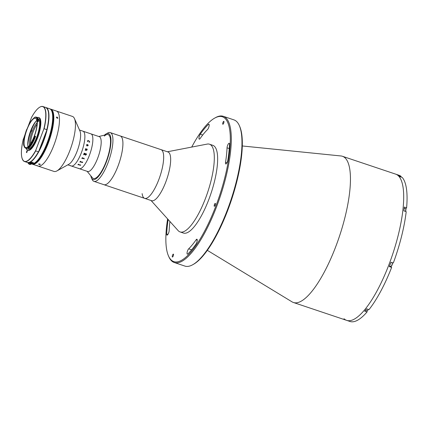 <?xml version="1.0" encoding="UTF-8"?>
<svg xmlns="http://www.w3.org/2000/svg" width="428" height="428" viewBox="0 0 428 428"><rect width="100%" height="100%" fill="white"/><g stroke="black" fill="none" stroke-linecap="round" stroke-linejoin="round"><path stroke-width="0.64" d="M174.244 262.508L184.896 266.082A77.104 22.614 -71.5 0 0 192.654 264.766A77.104 22.614 -71.5 0 0 230.863 200.176A77.104 22.614 -71.5 0 0 239.343 125.613A77.104 22.614 -71.5 0 0 236.577 121.488A77.104 22.614 -71.5 0 0 233.945 119.883L223.298 116.309A77.104 22.614 108.5 0 1 225.931 117.914A77.104 22.614 108.5 0 1 218.531 201.454A77.104 22.614 108.5 0 1 174.244 262.508A77.104 22.614 108.5 0 1 171.612 260.903A77.104 22.614 108.5 0 1 168.851 256.779L168.466 255.912A76.371 22.4 -71.5 0 0 171.205 259.999A76.371 22.4 -71.5 0 0 215.926 205.873A76.371 22.4 -71.5 0 0 225.005 118.369A76.371 22.4 -71.5 0 0 214.712 118.085A76.371 22.4 -71.5 0 0 191.717 147.077M214.712 118.085L215.535 117.625A77.104 22.614 108.5 0 1 223.298 116.309M167.616 218.917A76.371 22.4 -71.5 0 0 168.466 255.912M197.041 239.289A2.937 0.861 -71.5 0 0 196.939 239.225A2.937 0.861 -71.5 0 0 196.094 239.846A68.662 20.137 108.5 0 1 188.673 248.829A2.937 0.861 -71.5 0 0 187.239 251.83A2.937 0.861 -71.5 0 0 187.336 254.162A2.937 0.861 -71.5 0 0 187.865 253.927A74.536 21.86 -71.5 0 0 195.922 244.179A2.937 0.861 -71.5 0 0 197.078 241.381A2.937 0.861 -71.5 0 0 197.041 239.289M229.317 143.316A2.937 0.861 -71.5 0 0 229.215 143.252A2.937 0.861 -71.5 0 0 227.889 144.718A2.937 0.861 -71.5 0 0 227.043 147.81A68.662 20.137 108.5 0 1 225.54 162.33A2.937 0.861 -71.5 0 0 225.775 163.967A2.937 0.861 -71.5 0 0 227.883 160.029A74.536 21.86 -71.5 0 0 229.52 144.268A2.937 0.861 -71.5 0 0 229.317 143.316M208.976 124.27A2.937 0.861 -71.5 0 0 208.88 124.206A2.937 0.861 -71.5 0 0 208.345 124.441A74.536 21.86 -71.5 0 0 200.288 134.194A2.937 0.861 -71.5 0 0 199.095 137.169A2.937 0.861 -71.5 0 0 199.271 139.143A2.937 0.861 -71.5 0 0 200.117 138.528A68.662 20.137 108.5 0 1 207.537 129.545A2.937 0.861 -71.5 0 0 208.923 126.725A2.937 0.861 -71.5 0 0 208.976 124.27M172.345 257.003A1.541 0.455 -71.5 0 0 172.398 257.035A1.541 0.455 -71.5 0 0 173.281 255.816A1.541 0.455 -71.5 0 0 173.431 254.146A1.541 0.455 -71.5 0 0 173.377 254.114A1.541 0.455 -71.5 0 0 172.489 255.334A1.541 0.455 -71.5 0 0 172.345 257.003M214.268 206.259A1.541 0.455 -71.5 0 0 214.321 206.291A1.541 0.455 -71.5 0 0 215.209 205.071A1.541 0.455 -71.5 0 0 215.354 203.396A1.541 0.455 -71.5 0 0 215.3 203.364A1.541 0.455 -71.5 0 0 214.417 204.589A1.541 0.455 -71.5 0 0 214.268 206.259M222.779 124.227A1.541 0.455 -71.5 0 0 222.833 124.259A1.541 0.455 -71.5 0 0 223.721 123.039A1.541 0.455 -71.5 0 0 223.865 121.365A1.541 0.455 -71.5 0 0 223.817 121.333A1.541 0.455 -71.5 0 0 222.929 122.558A1.541 0.455 -71.5 0 0 222.779 124.227M242.318 145.969L340.972 155.969A77.104 22.614 108.5 0 1 342.443 156.284A77.104 22.614 108.5 0 1 345.075 157.889A77.104 22.614 108.5 0 1 337.676 241.429A77.104 22.614 108.5 0 1 293.389 302.484A77.104 22.614 108.5 0 1 292.024 301.847L207.302 250.321M342.443 156.284L395.691 174.148A77.104 22.614 108.5 0 1 398.324 175.753A77.104 22.614 108.5 0 1 390.925 259.298A77.104 22.614 108.5 0 1 346.637 320.353A77.104 22.614 108.5 0 1 344.005 318.748M168.145 219.505A74.536 21.86 -71.5 0 0 166.69 234.105A2.937 0.861 -71.5 0 0 166.995 235.116A2.937 0.861 -71.5 0 0 168.322 233.656A2.937 0.861 -71.5 0 0 169.167 230.564A68.662 20.137 108.5 0 1 169.916 221.474M239.343 125.613L239.723 126.479A76.371 22.4 108.5 0 1 231.323 200.331A76.371 22.4 108.5 0 1 193.483 264.306L192.654 264.766M167.396 151.774L207.189 144.092A46.261 13.568 108.5 0 1 209.495 144.209A46.261 13.568 108.5 0 1 214.021 152.716A46.261 13.568 108.5 0 1 203.236 203.963A46.261 13.568 108.5 0 1 180.06 231.928A46.261 13.568 108.5 0 1 178.155 230.633L151.047 200.507M209.495 144.209L212.823 145.327A46.261 13.568 108.5 0 1 217.349 153.834A46.261 13.568 108.5 0 1 206.564 205.082A46.261 13.568 108.5 0 1 183.387 233.046L180.06 231.928M90.8 175.796A24.235 7.11 -71.5 0 0 91.357 177.695A24.235 7.11 -71.5 0 0 92.202 178.974A24.235 7.11 -71.5 0 0 106.379 161.912A24.235 7.11 -71.5 0 0 109.322 134.076A24.235 7.11 -71.5 0 0 106.032 133.964L107.679 133.044A25.701 7.538 108.5 0 1 110.269 132.605L167.985 151.972A25.701 7.538 108.5 0 1 170.499 156.696A25.701 7.538 108.5 0 1 164.507 185.169A25.701 7.538 108.5 0 1 151.635 200.705L144.648 198.357A25.701 7.538 108.5 0 1 142.133 193.633M160.998 149.623A25.701 7.538 108.5 0 1 163.512 154.353A25.701 7.538 108.5 0 1 157.52 182.826A25.701 7.538 108.5 0 1 144.648 198.357A25.701 7.538 108.5 0 0 157.611 182.617A25.701 7.538 108.5 0 0 160.998 149.623M110.269 132.605A25.701 7.538 108.5 0 1 111.173 133.162A25.701 7.538 108.5 0 1 108.664 161.035A25.701 7.538 108.5 0 1 93.919 181.338L103.902 184.687A25.701 7.538 108.5 0 0 118.647 164.384A25.701 7.538 108.5 0 0 121.156 136.511A25.701 7.538 108.5 0 0 120.252 135.954A25.701 7.538 108.5 0 1 116.865 168.942A25.701 7.538 108.5 0 1 103.902 184.687L144.648 198.357M405.749 208.869L406.6 207.837A77.104 22.614 108.5 0 0 402.186 177.417L399.859 176.636A77.104 22.614 108.5 0 0 399.319 176.09A77.104 22.614 108.5 0 0 398.762 175.608L401.09 176.389A77.104 22.614 108.5 0 0 399.019 175.266L395.691 174.148A77.104 22.614 108.5 0 1 398.324 175.753A77.104 22.614 108.5 0 1 390.925 259.298A77.104 22.614 108.5 0 1 346.637 320.353L349.965 321.465A77.104 22.614 108.5 0 0 367.037 311.98L367.165 310.776M400.934 176.801L401.09 176.389M406.6 207.837L404.273 207.056A77.104 22.614 108.5 0 1 403.877 210.865L406.204 211.646A77.104 22.614 108.5 0 1 393.3 263.027L390.973 262.246A77.104 22.614 108.5 0 1 389.32 266.601L391.647 267.382L391.139 266.911A2.349 0.69 108.5 0 1 390.983 266.441M391.647 267.382A77.104 22.614 108.5 0 1 368.984 309.626L366.657 308.845A77.104 22.614 108.5 0 1 364.71 311.199L367.037 311.98M93.919 181.338A25.701 7.538 108.5 0 1 93.015 180.782A25.701 7.538 108.5 0 1 92.116 179.428L91.357 177.695M106.032 133.964A24.235 7.11 -71.5 0 0 104.437 135.146M104.309 136.083A23.133 6.784 108.5 0 1 108.931 135.098A23.133 6.784 108.5 0 1 106.123 161.666A23.133 6.784 108.5 0 1 92.592 177.952M399.591 176.352L400.983 176.818A2.017 0.594 108.5 0 1 401.127 176.967A2.017 0.594 108.5 0 1 401.159 177.074L401.127 176.967M404.16 208.243L405.616 208.736A2.017 0.594 108.5 0 1 405.755 208.885A2.017 0.594 108.5 0 1 405.337 211.352M405.803 209.046A1.798 0.53 108.5 0 1 405.872 209.142A1.798 0.53 108.5 0 1 405.471 211.4M392 262.632A2.017 0.594 108.5 0 1 392.08 262.637A2.017 0.594 108.5 0 1 392.15 262.68A2.017 0.594 108.5 0 1 392.219 262.787A2.017 0.594 108.5 0 1 392 264.739A2.017 0.594 108.5 0 1 390.999 266.43A2.017 0.594 108.5 0 1 390.796 266.467A2.017 0.594 108.5 0 1 390.727 266.425M392.267 262.953A1.798 0.53 108.5 0 1 392.332 263.049A1.798 0.53 108.5 0 1 392.134 264.788A1.798 0.53 108.5 0 1 391.245 266.296A1.798 0.53 108.5 0 1 391.133 266.334M368.123 309.337A2.017 0.594 108.5 0 1 367.224 310.749A2.017 0.594 108.5 0 1 367.021 310.787L365.496 310.273M368.262 309.385A1.798 0.53 108.5 0 1 367.47 310.61A1.798 0.53 108.5 0 1 367.358 310.648M79.506 130.026L99.28 136.666A18.356 5.382 108.5 0 1 99.906 137.046A18.356 5.382 108.5 0 1 98.146 156.937A18.356 5.382 108.5 0 1 87.601 171.473L79.282 168.68A18.356 5.382 108.5 0 1 78.656 168.3M98.814 136.505L106.834 134.569A23.133 6.784 108.5 0 1 108.91 135.077A23.133 6.784 108.5 0 1 106.16 161.581A23.133 6.784 108.5 0 1 92.614 177.973A23.133 6.784 108.5 0 1 92.357 177.7L87.135 171.318M90.961 133.873A18.356 5.382 108.5 0 1 91.587 134.253A18.356 5.382 108.5 0 1 89.827 154.144A18.356 5.382 108.5 0 1 79.282 168.68A18.356 5.382 108.5 0 0 89.827 154.144A18.356 5.382 108.5 0 0 91.587 134.253A18.356 5.382 108.5 0 0 90.961 133.873M50.226 109.049A29.008 8.507 108.5 0 1 50.809 109.167L56.464 111.066A29.008 8.507 108.5 0 1 57.454 111.671A29.008 8.507 108.5 0 1 54.672 143.096A29.008 8.507 108.5 0 1 38.012 166.064A29.008 8.507 108.5 0 1 37.022 165.465M72.439 116.427A29.008 8.507 108.5 0 1 73.429 117.031A29.008 8.507 108.5 0 1 74.467 118.583A29.008 8.507 108.5 0 1 71.278 146.633A29.008 8.507 108.5 0 1 56.903 170.927A29.008 8.507 108.5 0 1 53.987 171.425L38.012 166.064A29.008 8.507 108.5 0 0 54.672 143.096A29.008 8.507 108.5 0 0 57.454 111.671A29.008 8.507 108.5 0 0 56.464 111.066L72.439 116.427M67.827 164.839L71.294 166A18.356 5.382 108.5 0 0 81.839 151.464A18.356 5.382 108.5 0 0 83.599 131.573A18.356 5.382 108.5 0 0 82.973 131.193A18.356 5.382 108.5 0 1 83.599 131.573A18.356 5.382 108.5 0 1 81.839 151.464A18.356 5.382 108.5 0 1 71.294 166A18.356 5.382 108.5 0 1 70.668 165.62M74.467 118.583L79.988 131.123A18.356 5.382 108.5 0 1 77.966 148.874A18.356 5.382 108.5 0 1 68.871 164.256L56.903 170.927M87.28 140.871L88.553 140.512L89.671 141.727L89.607 142.198L89.008 142.107L89.575 141.663L88.532 140.748L87.376 140.914L87.868 141.727L87.28 140.871M86.622 144.771L87.119 144.386L87.692 145.702L88.066 145.466L87.949 144.771L88.163 145.493L87.644 145.9L86.74 145.595L86.793 145.862A18.356 5.382 108.5 0 1 86.777 145.932L86.622 144.771L87.114 144.391L87.537 145.654L88.061 145.472M85.771 149.105L85.627 149.195A18.356 5.382 108.5 0 1 85.605 149.27L85.509 149.238A18.356 5.382 108.5 0 0 85.686 148.628L85.782 148.66A18.356 5.382 108.5 0 1 85.761 148.73L87.071 149.228A18.356 5.382 108.5 0 0 87.109 149.105L87.205 149.137A18.356 5.382 108.5 0 1 87.178 149.244L87.162 149.538A18.356 5.382 108.5 0 1 87.152 149.565L86.847 149.463L86.964 150.078L86.333 150.378L85.322 150.185A18.356 5.382 108.5 0 1 85.3 150.255L85.204 150.223A18.356 5.382 108.5 0 0 85.391 149.613L85.493 149.645A18.356 5.382 108.5 0 1 85.466 149.72L86.873 150.025L86.713 149.42L85.621 149.195A18.351 5.382 108.5 0 1 85.6 149.27M86.526 153.919A18.351 5.382 108.5 0 1 86.226 154.711L85.418 155.187L85.012 154.492L83.711 154.669A18.356 5.382 108.5 0 1 83.679 154.754L83.583 154.717A18.356 5.382 108.5 0 0 83.733 154.342L85.086 154.251A18.356 5.382 108.5 0 0 85.199 153.962L84.086 153.722A18.356 5.382 108.5 0 1 84.054 153.802L83.958 153.77A18.356 5.382 108.5 0 0 84.198 153.144L84.295 153.176A18.356 5.382 108.5 0 1 84.263 153.256L86.397 153.968A18.356 5.382 108.5 0 0 86.429 153.893L86.526 153.925A18.356 5.382 108.5 0 1 86.226 154.711L85.418 155.187L85.012 154.487L83.711 154.669A18.351 5.382 108.5 0 1 83.679 154.749L83.583 154.717M84.45 158.879L84.097 158.756L84.45 158.879M83.444 158.419L83.621 158.344A18.356 5.382 108.5 0 0 83.749 158.071L83.845 158.103A18.356 5.382 108.5 0 1 83.786 158.232L83.685 158.676A18.356 5.382 108.5 0 1 83.674 158.702L82.096 158.306A18.356 5.382 108.5 0 1 81.962 158.574L81.866 158.542A18.356 5.382 108.5 0 0 82.326 157.59L82.422 157.627A18.356 5.382 108.5 0 1 82.294 157.9L83.444 158.419M82.647 162.153L82.529 162.538A18.356 5.382 108.5 0 1 82.513 162.56L80.127 161.87A18.356 5.382 108.5 0 1 79.972 162.11L79.876 162.078A18.356 5.382 108.5 0 0 80.389 161.249L80.485 161.281A18.356 5.382 108.5 0 1 80.336 161.533L82.47 162.244A18.356 5.382 108.5 0 0 82.62 161.998L82.716 162.03A18.356 5.382 108.5 0 1 82.647 162.153M80.726 164.941A18.351 5.382 108.5 0 1 80.657 165.026L80.544 165.315A18.356 5.382 108.5 0 1 80.528 165.331L78.142 164.62A18.356 5.382 108.5 0 1 77.992 164.791L77.896 164.759A18.356 5.382 108.5 0 0 78.399 164.159L78.495 164.191A18.356 5.382 108.5 0 1 78.345 164.373L80.485 165.09A18.356 5.382 108.5 0 0 80.63 164.908L80.726 164.941A18.356 5.382 108.5 0 1 80.657 165.031L80.544 165.31A18.351 5.382 108.5 0 1 80.528 165.326L78.142 164.614A18.351 5.382 108.5 0 1 77.992 164.785L77.901 164.753M86.707 144.83L86.793 145.402L87.44 145.622L87.103 144.627L86.707 144.83M86.734 145.6L86.793 145.868A18.351 5.382 108.5 0 1 86.777 145.932M87.777 144.846L88.163 145.493L87.644 145.9M85.183 154.289L85.493 154.915L86.162 154.588A18.351 5.382 108.5 0 0 86.221 154.438L85.295 153.994A18.351 5.382 108.5 0 1 85.183 154.289M85.199 153.962L84.086 153.722A18.351 5.382 108.5 0 1 84.054 153.802L83.958 153.77M85.391 149.613L85.488 149.645A18.351 5.382 108.5 0 1 85.466 149.72L86.868 150.025M86.847 149.463L86.959 150.078L86.333 150.378M87.109 149.105L87.205 149.137A18.351 5.382 108.5 0 1 87.173 149.244L87.157 149.538A18.351 5.382 108.5 0 1 87.152 149.565M85.686 148.628L85.782 148.66A18.351 5.382 108.5 0 1 85.761 148.73L87.071 149.228M82.422 157.622A18.351 5.382 108.5 0 1 82.294 157.895L82.342 158.044M83.845 158.103A18.351 5.382 108.5 0 1 83.786 158.226L83.685 158.67A18.351 5.382 108.5 0 1 83.669 158.697L82.096 158.301A18.351 5.382 108.5 0 1 81.962 158.569L81.866 158.537M78.49 164.191A18.351 5.382 108.5 0 1 78.345 164.368L78.394 164.475M35.968 121.242A17.992 5.275 -71.5 0 0 27.799 145.59M31.217 131.284A18.356 5.382 108.5 0 1 31.549 130.401M30.495 143.787A13.953 4.093 108.5 0 1 37.033 124.302M29.564 145.092A13.953 4.093 108.5 0 1 37.081 122.702M31.64 130.39L31.255 131.412L31.64 130.39M50.809 109.167A29.008 8.507 108.5 0 1 51.799 109.771A29.008 8.507 108.5 0 1 49.011 141.203A29.008 8.507 108.5 0 1 32.351 164.17A29.008 8.507 108.5 0 1 31.816 163.913M39.793 163.983L40.344 164.432L39.098 164.486L38.547 164.058L39.793 163.983M57.111 117.074L57.924 118.139L57.159 118.272L56.357 117.186L57.111 117.074M32.865 163.838A28.639 8.399 -71.5 0 0 48.995 139.86A28.639 8.399 -71.5 0 0 51.333 110.001A28.639 8.399 -71.5 0 0 51.012 109.739M26.964 129.604A15.419 4.521 -71.5 0 0 25.659 147.59A15.419 4.521 -71.5 0 0 34.165 136.339A15.419 4.521 -71.5 0 0 35.471 118.353A15.419 4.521 -71.5 0 0 26.964 129.604M36.84 120.396A15.419 4.521 -71.5 0 0 30.661 130.845A15.419 4.521 -71.5 0 0 27.986 146.788M34.401 117.486A16.853 4.943 108.5 0 1 34.561 117.395A16.853 4.943 108.5 0 1 36.257 117.106A16.853 4.943 108.5 0 1 37.974 120.83L38.504 121.012L38.119 121.68L37.236 121.167A15.938 4.676 108.5 0 1 34.347 136.281L35.037 136.216A16.853 4.943 108.5 0 1 34.828 136.767A16.853 4.943 108.5 0 1 28.173 148.099L28.708 148.275A16.853 4.943 -71.5 0 0 35.364 136.944A16.853 4.943 -71.5 0 0 35.567 136.398L34.486 136.382A16.483 4.836 -71.5 0 1 28.045 147.532L28.136 147.039A15.938 4.676 108.5 0 1 25.498 148.077L27.89 148.885A15.938 4.676 -71.5 0 0 36.68 137.26A15.938 4.676 -71.5 0 0 38.028 118.668L38.022 118.668M27.071 129.128L26.814 129.572A15.938 4.676 108.5 0 1 26.846 129.491A15.938 4.676 108.5 0 1 34.01 118.149L34.128 117.636A16.483 4.836 -71.5 0 1 34.149 117.625L34.561 117.395M35.31 136.313A15.938 4.676 -71.5 0 0 35.342 136.227L34.807 136.045M25.498 148.077A15.938 4.676 108.5 0 1 23.898 144.841L23.877 145.862A16.853 4.943 108.5 0 1 23.802 145.017M26.691 129.443A16.483 4.836 -71.5 0 0 23.674 145.258M26.076 148.275A17.222 5.05 -71.5 0 0 27.483 150.1L28.114 150.314A17.222 5.05 -71.5 0 0 37.611 137.752A17.222 5.05 -71.5 0 0 39.071 117.663L38.44 117.449A17.222 5.05 -71.5 0 0 37.215 117.507M27.483 150.1A17.222 5.05 -71.5 0 0 36.979 137.538A17.222 5.05 -71.5 0 0 38.44 117.449M38.681 151.501L46.834 130.037A28.858 8.464 -71.5 0 1 38.681 151.501M46.866 129.93C49.776 117.09 49.38 109.595 45.684 107.449A29.008 8.507 -71.5 0 1 46.829 129.657L44.1 128.742L43.838 129.031A28.858 8.464 -71.5 0 0 43.758 107.23A28.858 8.464 -71.5 0 0 31.501 117.481L31.763 117.186M23.353 139.325L25.081 134.381M27.986 126.736L31.501 117.481M38.627 151.614C34.203 159.51 30.404 163.121 27.226 162.447A29.008 8.507 -71.5 0 0 38.418 151.796L35.69 150.875L35.685 150.496L43.838 129.031M27.306 151.121L26.905 150.988L26.386 152.347L26.729 152.668L27.248 151.309L27.306 150.453L26.905 150.988M28.045 147.532L28.173 148.099M38.504 121.012A16.853 4.943 -71.5 0 0 36.792 117.283L36.257 117.106M37.236 121.167L37.466 120.766L37.974 120.83L37.589 121.499M37.466 120.766A16.483 4.836 -71.5 0 0 34.149 117.625M24.075 145.927L24.011 145.616M31.549 163.876A29.008 8.507 -71.5 0 0 32.876 163.812L33.448 162.656L29.147 162.565A29.008 8.507 108.5 0 1 27.494 162.538L27.895 162.672L27.494 162.538A29.008 8.507 108.5 0 1 27.365 162.49L27.494 162.538M31.223 163.79C33.421 164.395 36.07 162.608 39.178 158.424C42.768 153.454 45.93 146.932 48.669 138.87C53.623 124.275 54.249 109.985 49.675 108.787A29.008 8.507 -71.5 0 1 50.665 109.391A29.008 8.507 -71.5 0 1 48.755 138.265A29.008 8.507 -71.5 0 1 32.876 163.812L32.079 163.068M29.735 163.293L30.19 163.442L29.735 163.293M31.185 162.164L30.918 163.314L29.896 163.496L29.355 162.512M32.191 162.18A2.017 1.915 -46.9 0 1 28.853 163.935L28.403 163.512A2.017 1.915 -46.9 0 1 27.884 162.635M30.966 162.185A0.92 0.872 -46.9 0 1 29.569 163.073M197.244 240.231L196.094 239.846M229.264 148.553L227.043 147.81M209.158 124.714L208.345 124.441M167.846 234.491L166.69 234.105M202.717 135.007L200.288 134.194M226.952 162.806L225.54 162.33M191.632 249.818L188.673 248.829M389.421 266.334L391.139 266.911M38.568 151.71A28.858 8.464 108.5 0 1 30.233 161.907M47.749 109.691A28.858 8.464 108.5 0 1 46.882 129.834M39.948 107.075A29.008 8.507 108.5 0 1 42.955 106.535A29.008 8.507 108.5 0 1 44.1 128.742M35.69 150.875A29.008 8.507 108.5 0 1 24.498 161.533A29.008 8.507 108.5 0 1 22.433 159.291M23.347 138.945A28.858 8.464 -71.5 0 0 23.428 160.746A28.858 8.464 -71.5 0 0 35.685 150.496M49.675 108.787L45.812 107.498A29.008 8.507 108.5 0 1 45.946 107.54A29.008 8.507 108.5 0 1 46.936 108.14A29.008 8.507 108.5 0 1 45.031 137.014A29.008 8.507 108.5 0 1 29.147 162.565M51.745 111.034A28.858 8.464 108.5 0 1 48.605 139.025A28.858 8.464 108.5 0 1 34.224 163.245M32.828 163.769A28.858 8.464 108.5 0 1 31.656 163.764M28.601 162.656A1.744 1.653 133.1 0 0 31.346 163.801A1.744 1.653 133.1 0 0 31.972 162.159M32.196 162.18L29.479 164.32L28.853 163.935A2.017 1.915 -46.9 0 1 28.275 162.672M293.389 302.484L346.637 320.353M389.534 266.045L390.796 266.467M390.967 262.262L392.08 262.637M71.294 166L79.282 168.68M32.351 164.17L38.012 166.064M45.684 107.449L42.955 106.535C39.777 105.86 35.979 109.472 31.554 117.368M27.226 162.447L24.498 161.533C20.801 159.387 20.405 151.892 23.315 139.052"/></g></svg>
